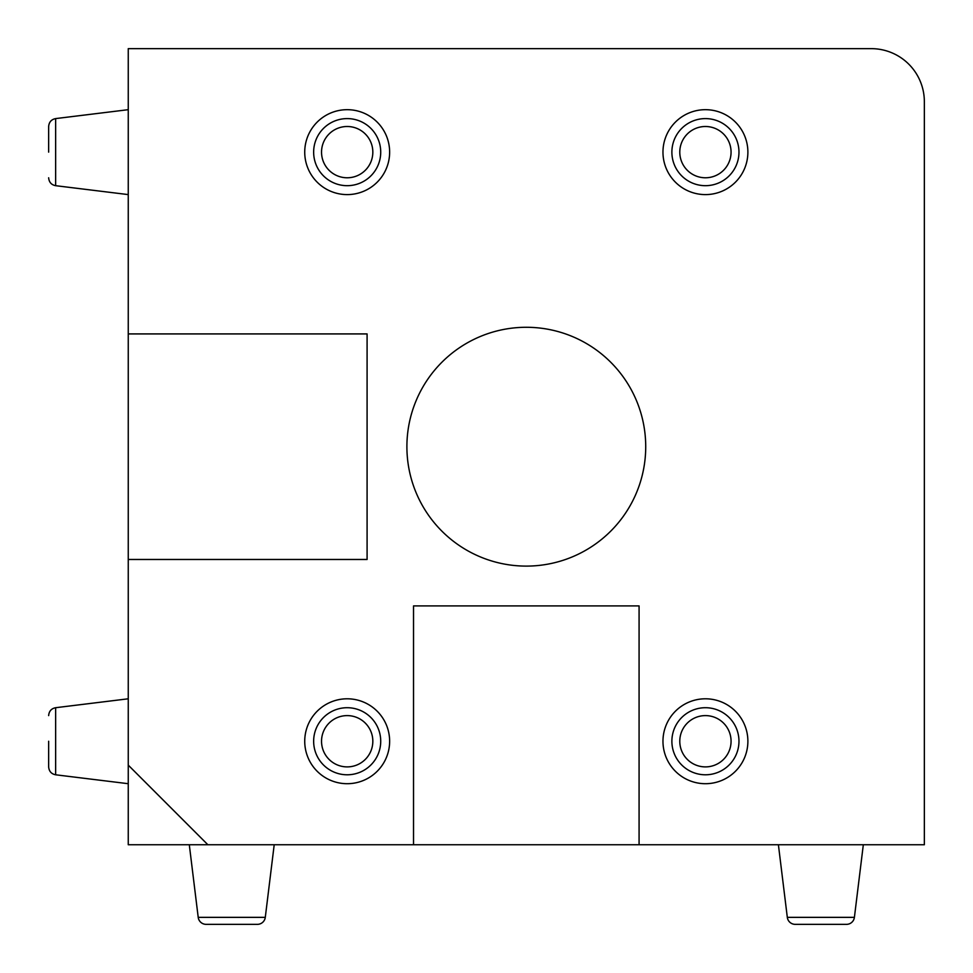 <?xml version="1.0" encoding="UTF-8"?>
<svg xmlns="http://www.w3.org/2000/svg" width="973" height="973" viewBox="0 0 973 973"><rect width="100%" height="100%" fill="white"/><g stroke="black" fill="none" stroke-linecap="round" stroke-linejoin="round"><path stroke-width="1.46" d="M795.221 924.35L846.498 924.35A7.966 7.966 0 0 0 854.403 917.357L787.315 917.357A7.966 7.966 0 0 0 795.221 924.35L846.498 924.35L795.221 924.35A7.966 7.966 0 0 1 787.315 917.357L778.4 844.746M206.106 924.35L257.395 924.35A7.966 7.966 0 0 0 265.288 917.357L198.212 917.357A7.966 7.966 0 0 0 206.106 924.35L257.395 924.35L206.106 924.35A7.966 7.966 0 0 1 198.212 917.357L189.297 844.746M48.65 741.244L48.65 766.894L48.65 741.244M48.65 152.141L48.65 126.502L48.65 152.141M347.179 109.681A42.459 42.459 0 0 0 304.731 152.141A42.459 42.459 0 0 0 347.179 194.6A42.459 42.459 0 0 0 389.638 152.141A42.459 42.459 0 0 0 347.179 109.681M347.179 698.796A42.459 42.459 0 0 0 304.731 741.244A42.459 42.459 0 0 0 347.179 783.703A42.459 42.459 0 0 0 389.638 741.244A42.459 42.459 0 0 0 347.179 698.796M705.425 698.796A42.459 42.459 0 0 0 662.966 741.244A42.459 42.459 0 0 0 705.425 783.703A42.459 42.459 0 0 0 747.884 741.244A42.459 42.459 0 0 0 705.425 698.796M705.425 109.681A42.459 42.459 0 0 0 662.966 152.141A42.459 42.459 0 0 0 705.425 194.6A42.459 42.459 0 0 0 747.884 152.141A42.459 42.459 0 0 0 705.425 109.681M265.288 917.357L274.204 844.746M854.403 917.357L863.319 844.746M406.896 446.692A119.411 119.411 0 0 1 526.308 327.281A119.411 119.411 0 0 1 645.719 446.692A119.411 119.411 0 0 1 526.308 566.104A119.411 119.411 0 0 1 406.896 446.692M128.254 765.131L128.254 844.746L924.35 844.746L924.35 101.727A53.077 53.077 0 0 0 871.273 48.65L128.254 48.65L128.254 765.131L207.869 844.746M639.079 844.746L639.079 605.911L413.525 605.911L413.525 844.746M128.254 559.475L367.089 559.475L367.089 333.921L128.254 333.921M128.254 698.796L55.643 707.712L55.643 774.788C51.362 773.961 49.039 771.321 48.65 766.894M128.254 109.681L55.643 118.597L55.643 185.685C51.362 184.846 49.039 182.219 48.65 177.779M705.425 707.712A33.544 33.544 0 0 1 738.969 741.244A33.544 33.544 0 0 1 705.425 774.788A33.544 33.544 0 0 1 671.881 741.244A33.544 33.544 0 0 1 705.425 707.712M705.425 766.894A25.639 25.639 0 0 0 731.064 741.244A25.639 25.639 0 0 0 705.425 715.605A25.639 25.639 0 0 0 679.786 741.244A25.639 25.639 0 0 0 705.425 766.894M347.179 707.712A33.544 33.544 0 0 1 380.723 741.244A33.544 33.544 0 0 1 347.179 774.788A33.544 33.544 0 0 1 313.647 741.244A33.544 33.544 0 0 1 347.179 707.712M347.179 766.894A25.639 25.639 0 0 0 372.829 741.244A25.639 25.639 0 0 0 347.179 715.605A25.639 25.639 0 0 0 321.54 741.244A25.639 25.639 0 0 0 347.179 766.894M347.179 118.597A33.544 33.544 0 0 1 380.723 152.141A33.544 33.544 0 0 1 347.179 185.685A33.544 33.544 0 0 1 313.647 152.141A33.544 33.544 0 0 1 347.179 118.597M347.179 177.779A25.639 25.639 0 0 0 372.829 152.141A25.639 25.639 0 0 0 347.179 126.502A25.639 25.639 0 0 0 321.54 152.141A25.639 25.639 0 0 0 347.179 177.779M705.425 118.597A33.544 33.544 0 0 1 738.969 152.141A33.544 33.544 0 0 1 705.425 185.685A33.544 33.544 0 0 1 671.881 152.141A33.544 33.544 0 0 1 705.425 118.597M705.425 177.779A25.639 25.639 0 0 0 731.064 152.141A25.639 25.639 0 0 0 705.425 126.502A25.639 25.639 0 0 0 679.786 152.141A25.639 25.639 0 0 0 705.425 177.779M55.643 774.788L128.254 783.703M55.643 185.685L128.254 194.6M55.643 118.597C51.362 119.436 49.039 122.075 48.65 126.502M55.643 707.712C51.362 708.539 49.039 711.178 48.65 715.605"/></g></svg>
